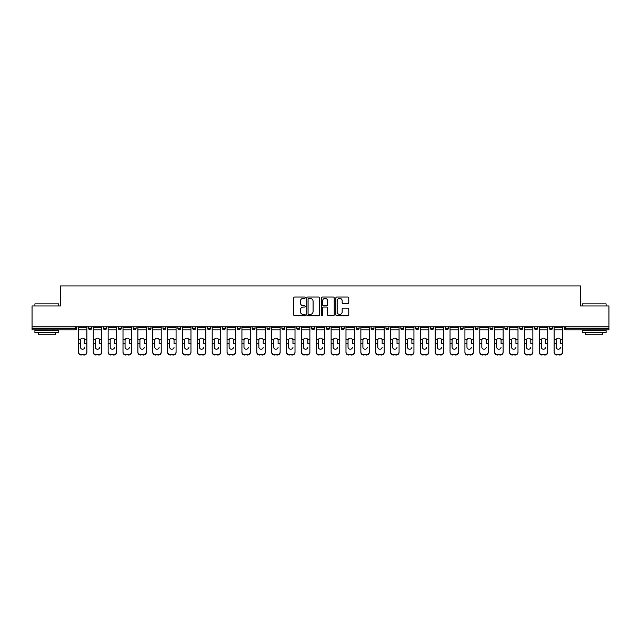 <?xml version="1.0" encoding="UTF-8"?>
<svg xmlns="http://www.w3.org/2000/svg" width="641" height="641" viewBox="0 0 641 641"><rect width="100%" height="100%" fill="white"/><g stroke="black" fill="none" stroke-linecap="round" stroke-linejoin="round"><path stroke-width="0.96" d="M305.252 297.696A0.657 0.657 0 0 0 304.595 297.039L294.66 297.039A0.937 0.937 0 0 0 293.722 297.977L293.722 314.811A0.937 0.937 0 0 0 294.66 315.749L304.595 315.749A0.657 0.657 0 0 0 305.252 315.092A0.657 0.657 0 0 0 304.595 314.443L303.313 314.443A2.997 2.997 0 0 1 300.317 311.446L300.317 310.044A2.997 2.997 0 0 1 303.313 307.055L304.595 307.055A0.657 0.657 0 0 0 305.252 306.398A0.657 0.657 0 0 0 304.595 305.741L303.313 305.741A2.997 2.997 0 0 1 300.317 302.752L300.317 301.342A2.997 2.997 0 0 1 303.313 298.353L304.595 298.353A0.657 0.657 0 0 0 305.252 297.696M347.839 303.634A0.937 0.937 0 0 0 348.768 302.704L348.768 297.977A0.937 0.937 0 0 0 347.839 297.039L336.797 297.039A0.937 0.937 0 0 0 335.86 297.977L335.86 314.811A0.937 0.937 0 0 0 336.797 315.749L347.839 315.749A0.937 0.937 0 0 0 348.768 314.811L348.768 309.106A0.937 0.937 0 0 0 347.839 308.177L343.111 308.177A0.937 0.937 0 0 0 342.174 309.106L342.174 311.943A2.5 2.5 0 0 1 339.674 314.443A2.5 2.5 0 0 1 337.174 311.943L337.174 300.853A2.5 2.5 0 0 1 339.674 298.353A2.5 2.5 0 0 1 342.174 300.853L342.174 302.704A0.937 0.937 0 0 0 343.111 303.634L347.839 303.634M32.05 326.838L32.05 305.965L60.446 305.965L60.446 285.958L580.554 285.958L580.554 305.965L608.95 305.965L608.95 326.838L32.05 326.838L32.05 328.36L75.221 328.36L75.221 326.838M319.683 297.977A0.937 0.937 0 0 0 318.745 297.039L307.712 297.039A0.937 0.937 0 0 0 306.775 297.977L306.775 314.811A0.937 0.937 0 0 0 307.712 315.749L318.745 315.749A0.937 0.937 0 0 0 319.683 314.811L319.683 297.977M322.255 297.039L333.288 297.039A0.937 0.937 0 0 1 334.225 297.977L334.225 314.811A0.937 0.937 0 0 1 333.288 315.749L328.569 315.749A0.937 0.937 0 0 1 327.631 314.811L327.631 307.984A0.937 0.937 0 0 0 326.694 307.055L323.561 307.055A0.937 0.937 0 0 0 322.631 307.984L322.631 315.092A0.657 0.657 0 0 1 321.974 315.749A0.657 0.657 0 0 1 321.317 315.092L321.317 297.977A0.937 0.937 0 0 1 322.255 297.039M76.648 326.838L76.648 328.36A1.426 1.426 0 0 1 75.221 329.795L32.05 329.795L32.05 328.36M608.95 326.838L608.95 329.795L565.779 329.795A1.426 1.426 0 0 1 564.352 328.36L564.352 326.838M88.65 326.838L88.65 328.36L88.65 326.838M75.221 329.795A1.426 1.426 0 0 0 76.648 328.36A1.426 1.426 0 0 1 75.221 329.795L75.221 328.36L76.648 328.36M90.085 329.795A1.426 1.426 0 0 1 88.65 328.36A1.426 1.426 0 0 0 90.085 329.795A1.426 1.426 0 0 0 91.511 328.36L91.511 326.838L91.511 328.36A1.426 1.426 0 0 1 90.085 329.795A1.426 1.426 0 0 1 88.65 328.36L91.511 328.36A1.426 1.426 0 0 1 90.085 329.795M103.521 326.838L103.521 328.36L103.521 326.838M106.382 326.838L106.382 328.36A1.426 1.426 0 0 1 104.948 329.795A1.426 1.426 0 0 1 103.521 328.36A1.426 1.426 0 0 0 104.948 329.795A1.426 1.426 0 0 0 106.382 328.36A1.426 1.426 0 0 1 104.948 329.795A1.426 1.426 0 0 1 103.521 328.36L106.382 328.36M118.385 326.838L118.385 328.36L118.385 326.838M121.245 326.838L121.245 328.36L121.245 326.838M133.248 328.36A1.426 1.426 0 0 0 134.682 329.795A1.426 1.426 0 0 0 136.108 328.36A1.426 1.426 0 0 1 134.682 329.795A1.426 1.426 0 0 0 136.108 328.36L136.108 326.838L136.108 328.36L133.248 328.36A1.426 1.426 0 0 0 134.682 329.795A1.426 1.426 0 0 1 133.248 328.36L133.248 326.838M148.119 328.36A1.426 1.426 0 0 0 149.545 329.795A1.426 1.426 0 0 0 150.972 328.36L150.972 326.838L150.972 328.36L148.119 328.36A1.426 1.426 0 0 0 149.545 329.795A1.426 1.426 0 0 1 148.119 328.36L148.119 326.838M165.843 326.838L165.843 328.36A1.426 1.426 0 0 1 164.408 329.795A1.426 1.426 0 0 1 162.982 328.36L162.982 326.838M179.28 329.795A1.426 1.426 0 0 0 180.706 328.36L180.706 326.838L180.706 328.36A1.426 1.426 0 0 1 179.28 329.795A1.426 1.426 0 0 1 177.845 328.36L177.845 326.838M192.717 326.838L192.717 328.36L192.717 326.838M195.569 326.838L195.569 328.36A1.426 1.426 0 0 1 194.143 329.795A1.426 1.426 0 0 1 192.717 328.36L195.569 328.36A1.426 1.426 0 0 1 194.143 329.795M210.44 326.838L210.44 328.36A1.426 1.426 0 0 1 209.006 329.795A1.426 1.426 0 0 1 207.58 328.36L207.58 326.838M223.877 329.795A1.426 1.426 0 0 0 225.303 328.36L225.303 326.838L225.303 328.36A1.426 1.426 0 0 1 223.877 329.795A1.426 1.426 0 0 1 222.443 328.36L222.443 326.838M240.167 326.838L240.167 328.36A1.426 1.426 0 0 1 238.74 329.795A1.426 1.426 0 0 1 237.306 328.36L237.306 326.838M252.177 326.838L252.177 328.36L252.177 326.838M255.038 326.838L255.038 328.36A1.426 1.426 0 0 1 253.604 329.795A1.426 1.426 0 0 1 252.177 328.36L255.038 328.36A1.426 1.426 0 0 1 253.604 329.795M269.901 326.838L269.901 328.36L267.041 328.36A1.426 1.426 0 0 0 268.467 329.795A1.426 1.426 0 0 1 267.041 328.36L267.041 326.838M283.338 329.795A1.426 1.426 0 0 0 284.764 328.36L284.764 326.838L284.764 328.36A1.426 1.426 0 0 1 283.338 329.795A1.426 1.426 0 0 1 281.904 328.36L281.904 326.838M299.627 326.838L299.627 328.36A1.426 1.426 0 0 1 298.201 329.795A1.426 1.426 0 0 1 296.775 328.36L296.775 326.838M311.638 326.838L311.638 328.36L311.638 326.838M314.499 326.838L314.499 328.36A1.426 1.426 0 0 1 313.064 329.795A1.426 1.426 0 0 1 311.638 328.36L314.499 328.36A1.426 1.426 0 0 1 313.064 329.795M329.362 326.838L329.362 328.36A1.426 1.426 0 0 1 327.936 329.795A1.426 1.426 0 0 1 326.501 328.36L326.501 326.838M341.373 328.36L344.225 328.36A1.426 1.426 0 0 1 342.799 329.795A1.426 1.426 0 0 0 344.225 328.36L344.225 326.838L344.225 328.36A1.426 1.426 0 0 1 342.799 329.795A1.426 1.426 0 0 1 341.373 328.36L341.373 326.838M359.096 326.838L359.096 328.36A1.426 1.426 0 0 1 357.662 329.795A1.426 1.426 0 0 1 356.236 328.36L356.236 326.838M371.099 326.838L371.099 328.36L371.099 326.838M373.959 326.838L373.959 328.36L373.959 326.838M385.962 326.838L385.962 328.36L385.962 326.838M388.823 326.838L388.823 328.36A1.426 1.426 0 0 1 387.396 329.795A1.426 1.426 0 0 1 385.962 328.36L388.823 328.36A1.426 1.426 0 0 1 387.396 329.795M400.833 326.838L400.833 328.36L400.833 326.838M403.694 326.838L403.694 328.36L403.694 326.838M415.697 326.838L415.697 328.36L415.697 326.838M418.557 326.838L418.557 328.36A1.426 1.426 0 0 1 417.123 329.795A1.426 1.426 0 0 1 415.697 328.36A1.426 1.426 0 0 0 417.123 329.795A1.426 1.426 0 0 0 418.557 328.36A1.426 1.426 0 0 1 417.123 329.795A1.426 1.426 0 0 1 415.697 328.36L418.557 328.36M433.42 326.838L433.42 328.36A1.426 1.426 0 0 1 431.994 329.795A1.426 1.426 0 0 1 430.56 328.36L430.56 326.838M448.283 326.838L448.283 328.36L445.431 328.36A1.426 1.426 0 0 0 446.857 329.795A1.426 1.426 0 0 1 445.431 328.36L445.431 326.838M463.155 326.838L463.155 328.36A1.426 1.426 0 0 1 461.72 329.795A1.426 1.426 0 0 1 460.294 328.36L460.294 326.838M475.157 326.838L475.157 328.36L475.157 326.838M478.018 326.838L478.018 328.36A1.426 1.426 0 0 1 476.592 329.795A1.426 1.426 0 0 1 475.157 328.36A1.426 1.426 0 0 0 476.592 329.795A1.426 1.426 0 0 1 475.157 328.36L478.018 328.36A1.426 1.426 0 0 1 476.592 329.795M492.881 326.838L492.881 328.36A1.426 1.426 0 0 1 491.455 329.795A1.426 1.426 0 0 1 490.028 328.36L490.028 326.838M507.752 326.838L507.752 328.36L504.892 328.36A1.426 1.426 0 0 0 506.318 329.795A1.426 1.426 0 0 1 504.892 328.36L504.892 326.838M522.615 326.838L522.615 328.36A1.426 1.426 0 0 1 521.189 329.795A1.426 1.426 0 0 1 519.755 328.36L519.755 326.838M537.478 326.838L537.478 328.36L534.618 328.36A1.426 1.426 0 0 0 536.052 329.795A1.426 1.426 0 0 1 534.618 328.36L534.618 326.838M552.35 326.838L552.35 328.36A1.426 1.426 0 0 1 550.915 329.795A1.426 1.426 0 0 1 549.489 328.36L549.489 326.838M119.811 329.795A1.426 1.426 0 0 1 118.385 328.36A1.426 1.426 0 0 0 119.811 329.795A1.426 1.426 0 0 0 121.245 328.36A1.426 1.426 0 0 1 119.811 329.795A1.426 1.426 0 0 1 118.385 328.36L121.245 328.36A1.426 1.426 0 0 1 119.811 329.795M268.467 329.795A1.426 1.426 0 0 0 269.901 328.36A1.426 1.426 0 0 1 268.467 329.795A1.426 1.426 0 0 1 267.041 328.36M372.533 329.795A1.426 1.426 0 0 1 371.099 328.36L373.959 328.36A1.426 1.426 0 0 1 372.533 329.795A1.426 1.426 0 0 0 373.959 328.36A1.426 1.426 0 0 1 372.533 329.795M402.26 329.795A1.426 1.426 0 0 1 400.833 328.36A1.426 1.426 0 0 0 402.26 329.795A1.426 1.426 0 0 0 403.694 328.36A1.426 1.426 0 0 1 402.26 329.795A1.426 1.426 0 0 1 400.833 328.36L403.694 328.36M446.857 329.795A1.426 1.426 0 0 0 448.283 328.36A1.426 1.426 0 0 1 446.857 329.795A1.426 1.426 0 0 1 445.431 328.36M506.318 329.795A1.426 1.426 0 0 0 507.752 328.36A1.426 1.426 0 0 1 506.318 329.795A1.426 1.426 0 0 1 504.892 328.36M537.478 328.36A1.426 1.426 0 0 1 536.052 329.795A1.426 1.426 0 0 0 537.478 328.36A1.426 1.426 0 0 1 536.052 329.795A1.426 1.426 0 0 1 534.618 328.36M565.779 326.838L565.779 329.795A1.426 1.426 0 0 1 564.352 328.36L608.95 328.36M308.738 298.353A0.657 0.657 0 0 0 308.081 299.01L308.081 313.786A0.657 0.657 0 0 0 308.738 314.443L310.092 314.443A2.997 2.997 0 0 0 313.088 311.446L313.088 301.342A2.997 2.997 0 0 0 310.092 298.353L308.738 298.353M327.631 300.901A2.5 2.5 0 0 0 325.131 298.402A2.5 2.5 0 0 0 322.631 300.901L322.631 304.804A0.937 0.937 0 0 0 323.561 305.741L326.694 305.741A0.937 0.937 0 0 0 327.631 304.804L327.631 300.901M84.844 340.251L84.844 343.304L86.888 343.304L86.888 326.838M78.41 343.704L78.41 352.342L78.41 339.41L80.63 339.41L80.462 340.251L80.63 339.41A2.195 2.099 0 0 1 84.668 339.41L86.888 339.41M84.844 343.704L84.844 343.304M82.649 349.233A2.195 2.075 180 0 0 84.844 347.158A2.195 2.075 180 0 1 82.649 349.233A2.195 2.075 180 0 1 80.462 347.158L80.462 340.251M86.888 351.941L86.888 352.342A2.86 2.7 180 0 1 84.035 355.042L84.035 354.641A2.86 2.7 0 0 0 86.888 351.941L86.888 343.304M78.41 351.941A2.86 2.7 0 0 0 81.271 354.641L84.035 355.042M81.271 355.042A2.86 2.7 180 0 1 78.41 352.342M81.271 354.641L84.035 354.641M78.41 339.41L78.41 326.838M34.91 303.874L58.732 303.874L34.91 303.874L34.91 305.965M58.732 332.647L34.91 332.647L34.91 330.267L58.732 330.267L58.732 332.647M55.398 332.647L55.398 334.842L38.244 334.842L38.244 332.647M582.268 303.874L606.09 303.874L582.268 303.874L582.268 305.965M606.09 332.647L582.268 332.647L582.268 330.267L606.09 330.267L606.09 332.647M602.756 332.647L602.756 334.842L585.602 334.842L585.602 332.647M99.708 340.251L99.708 343.304L101.759 343.304L101.759 326.838M93.274 343.704L93.274 352.342L93.274 339.41L95.501 339.41L95.325 340.251L95.501 339.41A2.195 2.099 0 0 1 99.531 339.41L101.759 339.41M99.708 343.704L99.708 343.304M97.512 349.233A2.195 2.075 180 0 0 99.708 347.158A2.195 2.075 180 0 1 97.512 349.233A2.195 2.075 180 0 1 95.325 347.158L95.325 340.251M114.571 340.251L114.571 343.304L116.622 343.304L116.622 326.838M108.145 343.704L108.145 352.342L108.145 339.41L110.364 339.41L110.188 340.251L110.364 339.41A2.195 2.099 0 0 1 114.394 339.41L116.622 339.41M114.571 343.704L114.571 343.304M112.383 349.233A2.195 2.075 180 0 0 114.571 347.158A2.195 2.075 180 0 1 112.383 349.233A2.195 2.075 180 0 1 110.188 347.158L110.188 340.251M129.442 340.251L129.442 343.304L131.485 343.304L131.485 326.838M123.008 343.704L123.008 352.342L123.008 339.41L125.227 339.41L125.059 340.251L125.227 339.41A2.195 2.099 0 0 1 129.266 339.41L131.485 339.41M129.442 343.704L129.442 343.304M127.247 349.233A2.195 2.075 180 0 0 129.442 347.158A2.195 2.075 180 0 1 127.247 349.233A2.195 2.075 180 0 1 125.059 347.158L125.059 340.251M144.305 340.251L144.305 343.304L146.356 343.304L146.356 326.838M137.871 343.704L137.871 352.342L137.871 339.41L140.099 339.41L139.922 340.251L140.099 339.41A2.195 2.099 0 0 1 144.129 339.41L146.356 339.41M144.305 343.704L144.305 343.304M142.11 349.233A2.195 2.075 180 0 0 144.305 347.158A2.195 2.075 180 0 1 142.11 349.233A2.195 2.075 180 0 1 139.922 347.158L139.922 340.251M159.168 340.251L159.168 343.304L161.22 343.304L161.22 326.838M152.734 343.704L152.734 352.342L152.734 339.41L154.962 339.41L154.785 340.251L154.962 339.41A2.195 2.099 0 0 1 158.992 339.41L161.22 339.41M159.168 343.704L159.168 343.304M156.981 349.233A2.195 2.075 180 0 0 159.168 347.158A2.195 2.075 180 0 1 156.981 349.233A2.195 2.075 180 0 1 154.785 347.158L154.785 340.251M101.759 351.941L101.759 352.342A2.86 2.7 180 0 1 98.898 355.042L98.898 354.641A2.86 2.7 0 0 0 101.759 351.941L101.759 343.304M93.274 351.941A2.86 2.7 0 0 0 96.134 354.641L98.898 355.042M96.134 355.042A2.86 2.7 180 0 1 93.274 352.342M96.134 354.641L98.898 354.641M93.274 339.41L93.274 326.838M116.622 351.941L116.622 352.342A2.86 2.7 180 0 1 113.761 355.042L113.761 354.641A2.86 2.7 0 0 0 116.622 351.941L116.622 343.304M108.145 351.941A2.86 2.7 0 0 0 110.997 354.641L113.761 355.042M110.997 355.042A2.86 2.7 180 0 1 108.145 352.342M110.997 354.641L113.761 354.641M108.145 339.41L108.145 326.838M131.485 351.941L131.485 352.342A2.86 2.7 180 0 1 128.633 355.042L128.633 354.641A2.86 2.7 0 0 0 131.485 351.941L131.485 343.304M123.008 351.941A2.86 2.7 0 0 0 125.868 354.641L128.633 355.042M125.868 355.042A2.86 2.7 180 0 1 123.008 352.342M125.868 354.641L128.633 354.641M123.008 339.41L123.008 326.838M146.356 351.941L146.356 352.342A2.86 2.7 180 0 1 143.496 355.042L143.496 354.641A2.86 2.7 0 0 0 146.356 351.941L146.356 343.304M137.871 351.941A2.86 2.7 0 0 0 140.732 354.641L143.496 355.042M140.732 355.042A2.86 2.7 180 0 1 137.871 352.342M140.732 354.641L143.496 354.641M137.871 339.41L137.871 326.838M161.22 351.941L161.22 352.342A2.86 2.7 180 0 1 158.359 355.042L158.359 354.641A2.86 2.7 0 0 0 161.22 351.941L161.22 343.304M152.734 351.941A2.86 2.7 0 0 0 155.595 354.641L158.359 355.042M155.595 355.042A2.86 2.7 180 0 1 152.734 352.342M155.595 354.641L158.359 354.641M152.734 339.41L152.734 326.838M174.04 340.251L174.04 343.304L176.083 343.304L176.083 326.838M167.605 343.704L167.605 352.342L167.605 339.41L169.825 339.41L169.649 340.251L169.825 339.41A2.195 2.099 0 0 1 173.863 339.41L176.083 339.41M174.04 343.704L174.04 343.304M171.844 349.233A2.195 2.075 180 0 0 174.04 347.158A2.195 2.075 180 0 1 171.844 349.233A2.195 2.075 180 0 1 169.649 347.158L169.649 340.251M176.083 351.941L176.083 352.342A2.86 2.7 180 0 1 173.222 355.042L173.222 354.641A2.86 2.7 0 0 0 176.083 351.941L176.083 343.304M167.605 351.941A2.86 2.7 0 0 0 170.466 354.641L173.222 355.042M170.466 355.042A2.86 2.7 180 0 1 167.605 352.342M170.466 354.641L173.222 354.641M167.605 339.41L167.605 326.838M188.903 340.251L188.903 343.304L190.954 343.304L190.954 326.838M182.469 343.704L182.469 352.342L182.469 339.41L184.696 339.41L184.52 340.251L184.696 339.41A2.195 2.099 0 0 1 188.726 339.41L190.954 339.41M188.903 343.704L188.903 343.304M186.707 349.233A2.195 2.075 180 0 0 188.903 347.158A2.195 2.075 180 0 1 186.707 349.233A2.195 2.075 180 0 1 184.52 347.158L184.52 340.251M190.954 351.941L190.954 352.342A2.86 2.7 180 0 1 188.093 355.042L188.093 354.641A2.86 2.7 0 0 0 190.954 351.941L190.954 343.304M182.469 351.941A2.86 2.7 0 0 0 185.329 354.641L188.093 355.042M185.329 355.042A2.86 2.7 180 0 1 182.469 352.342M185.329 354.641L188.093 354.641M182.469 339.41L182.469 326.838M203.766 340.251L203.766 343.304L205.817 343.304L205.817 326.838M197.332 343.704L197.332 352.342L197.332 339.41L199.559 339.41L199.383 340.251L199.559 339.41A2.195 2.099 0 0 1 203.59 339.41L205.817 339.41M203.766 343.704L203.766 343.304M201.578 349.233A2.195 2.075 180 0 0 203.766 347.158A2.195 2.075 180 0 1 201.578 349.233A2.195 2.075 180 0 1 199.383 347.158L199.383 340.251M205.817 351.941L205.817 352.342A2.86 2.7 180 0 1 202.957 355.042L202.957 354.641A2.86 2.7 0 0 0 205.817 351.941L205.817 343.304M197.332 351.941A2.86 2.7 0 0 0 200.192 354.641L202.957 355.042M200.192 355.042A2.86 2.7 180 0 1 197.332 352.342M200.192 354.641L202.957 354.641M197.332 339.41L197.332 326.838M218.629 340.251L218.629 343.304L220.68 343.304L220.68 326.838M212.203 343.704L212.203 352.342L212.203 339.41L214.423 339.41L214.246 340.251L214.423 339.41A2.195 2.099 0 0 1 218.461 339.41L220.68 339.41M218.629 343.704L218.629 343.304M216.442 349.233A2.195 2.075 180 0 0 218.629 347.158A2.195 2.075 180 0 1 216.442 349.233A2.195 2.075 180 0 1 214.246 347.158L214.246 340.251M220.68 351.941L220.68 352.342A2.86 2.7 180 0 1 217.82 355.042L217.82 354.641A2.86 2.7 0 0 0 220.68 351.941L220.68 343.304M212.203 351.941A2.86 2.7 0 0 0 215.055 354.641L217.82 355.042M215.055 355.042A2.86 2.7 180 0 1 212.203 352.342M215.055 354.641L217.82 354.641M212.203 339.41L212.203 326.838M233.5 340.251L233.5 343.304L235.543 343.304L235.543 326.838M227.066 343.704L227.066 352.342L227.066 339.41L229.286 339.41L229.117 340.251L229.286 339.41A2.195 2.099 0 0 1 233.324 339.41L235.543 339.41M233.5 343.704L233.5 343.304M231.305 349.233A2.195 2.075 180 0 0 233.5 347.158A2.195 2.075 180 0 1 231.305 349.233A2.195 2.075 180 0 1 229.117 347.158L229.117 340.251M235.543 351.941L235.543 352.342A2.86 2.7 180 0 1 232.691 355.042L232.691 354.641A2.86 2.7 0 0 0 235.543 351.941L235.543 343.304M227.066 351.941A2.86 2.7 0 0 0 229.927 354.641L232.691 355.042M229.927 355.042A2.86 2.7 180 0 1 227.066 352.342M229.927 354.641L232.691 354.641M227.066 339.41L227.066 326.838M248.363 340.251L248.363 343.304L250.415 343.304L250.415 326.838M241.929 343.704L241.929 352.342L241.929 339.41L244.157 339.41L243.981 340.251L244.157 339.41A2.195 2.099 0 0 1 248.187 339.41L250.415 339.41M248.363 343.704L248.363 343.304M246.168 349.233A2.195 2.075 180 0 0 248.363 347.158A2.195 2.075 180 0 1 246.168 349.233A2.195 2.075 180 0 1 243.981 347.158L243.981 340.251M250.415 351.941L250.415 352.342A2.86 2.7 180 0 1 247.554 355.042L247.554 354.641A2.86 2.7 0 0 0 250.415 351.941L250.415 343.304M241.929 351.941A2.86 2.7 0 0 0 244.79 354.641L247.554 355.042M244.79 355.042A2.86 2.7 180 0 1 241.929 352.342M244.79 354.641L247.554 354.641M241.929 339.41L241.929 326.838M263.227 340.251L263.227 343.304L265.278 343.304L265.278 326.838M256.801 343.704L256.801 352.342L256.801 339.41L259.02 339.41L258.844 340.251L259.02 339.41A2.195 2.099 0 0 1 263.058 339.41L265.278 339.41M263.227 343.704L263.227 343.304M261.039 349.233A2.195 2.075 180 0 0 263.227 347.158A2.195 2.075 180 0 1 261.039 349.233A2.195 2.075 180 0 1 258.844 347.158L258.844 340.251M265.278 351.941L265.278 352.342A2.86 2.7 180 0 1 262.417 355.042L262.417 354.641A2.86 2.7 0 0 0 265.278 351.941L265.278 343.304M256.801 351.941A2.86 2.7 0 0 0 259.653 354.641L262.417 355.042M259.653 355.042A2.86 2.7 180 0 1 256.801 352.342M259.653 354.641L262.417 354.641M256.801 339.41L256.801 326.838M278.098 340.251L278.098 343.304L280.141 343.304L280.141 326.838M271.664 343.704L271.664 352.342L271.664 339.41L273.883 339.41L273.715 340.251L273.883 339.41A2.195 2.099 0 0 1 277.922 339.41L280.141 339.41M278.098 343.704L278.098 343.304M275.902 349.233A2.195 2.075 180 0 0 278.098 347.158A2.195 2.075 180 0 1 275.902 349.233A2.195 2.075 180 0 1 273.715 347.158L273.715 340.251M280.141 351.941L280.141 352.342A2.86 2.7 180 0 1 277.289 355.042L277.289 354.641A2.86 2.7 0 0 0 280.141 351.941L280.141 343.304M271.664 351.941A2.86 2.7 0 0 0 274.524 354.641L277.289 355.042M274.524 355.042A2.86 2.7 180 0 1 271.664 352.342M274.524 354.641L277.289 354.641M271.664 339.41L271.664 326.838M292.961 340.251L292.961 343.304L295.012 343.304L295.012 326.838M286.527 343.704L286.527 352.342L286.527 339.41L288.754 339.41L288.578 340.251L288.754 339.41A2.195 2.099 0 0 1 292.785 339.41L295.012 339.41M292.961 343.704L292.961 343.304M290.766 349.233A2.195 2.075 180 0 0 292.961 347.158A2.195 2.075 180 0 1 290.766 349.233A2.195 2.075 180 0 1 288.578 347.158L288.578 340.251M295.012 351.941L295.012 352.342A2.86 2.7 180 0 1 292.152 355.042L292.152 354.641A2.86 2.7 0 0 0 295.012 351.941L295.012 343.304M286.527 351.941A2.86 2.7 0 0 0 289.387 354.641L292.152 355.042M289.387 355.042A2.86 2.7 180 0 1 286.527 352.342M289.387 354.641L292.152 354.641M286.527 339.41L286.527 326.838M307.824 340.251L307.824 343.304L309.875 343.304L309.875 326.838M301.39 343.704L301.39 352.342L301.39 339.41L303.618 339.41L303.441 340.251L303.618 339.41A2.195 2.099 0 0 1 307.648 339.41L309.875 339.41M307.824 343.704L307.824 343.304M305.637 349.233A2.195 2.075 180 0 0 307.824 347.158A2.195 2.075 180 0 1 305.637 349.233A2.195 2.075 180 0 1 303.441 347.158L303.441 340.251M309.875 351.941L309.875 352.342A2.86 2.7 180 0 1 307.015 355.042L307.015 354.641A2.86 2.7 0 0 0 309.875 351.941L309.875 343.304M301.39 351.941A2.86 2.7 0 0 0 304.251 354.641L307.015 355.042M304.251 355.042A2.86 2.7 180 0 1 301.39 352.342M304.251 354.641L307.015 354.641M301.39 339.41L301.39 326.838M322.695 340.251L322.695 343.304L324.739 343.304L324.739 326.838M316.261 343.704L316.261 352.342L316.261 339.41L318.481 339.41L318.305 340.251L318.481 339.41A2.195 2.099 0 0 1 322.519 339.41L324.739 339.41M322.695 343.704L322.695 343.304M320.5 349.233A2.195 2.075 180 0 0 322.695 347.158A2.195 2.075 180 0 1 320.5 349.233A2.195 2.075 180 0 1 318.305 347.158L318.305 340.251M324.739 351.941L324.739 352.342A2.86 2.7 180 0 1 321.878 355.042L321.878 354.641A2.86 2.7 0 0 0 324.739 351.941L324.739 343.304M316.261 351.941A2.86 2.7 0 0 0 319.122 354.641L321.878 355.042M319.122 355.042A2.86 2.7 180 0 1 316.261 352.342M319.122 354.641L321.878 354.641M316.261 339.41L316.261 326.838M337.559 340.251L337.559 343.304L339.61 343.304L339.61 326.838M331.125 343.704L331.125 352.342L331.125 339.41L333.352 339.41L333.176 340.251L333.352 339.41A2.195 2.099 0 0 1 337.382 339.41L339.61 339.41M337.559 343.704L337.559 343.304M335.363 349.233A2.195 2.075 180 0 0 337.559 347.158A2.195 2.075 180 0 1 335.363 349.233A2.195 2.075 180 0 1 333.176 347.158L333.176 340.251M339.61 351.941L339.61 352.342A2.86 2.7 180 0 1 336.749 355.042L336.749 354.641A2.86 2.7 0 0 0 339.61 351.941L339.61 343.304M331.125 351.941A2.86 2.7 0 0 0 333.985 354.641L336.749 355.042M333.985 355.042A2.86 2.7 180 0 1 331.125 352.342M333.985 354.641L336.749 354.641M331.125 339.41L331.125 326.838M352.422 340.251L352.422 343.304L354.473 343.304L354.473 326.838M345.988 343.704L345.988 352.342L345.988 339.41L348.215 339.41L348.039 340.251L348.215 339.41A2.195 2.099 0 0 1 352.246 339.41L354.473 339.41M352.422 343.704L352.422 343.304M350.234 349.233A2.195 2.075 180 0 0 352.422 347.158A2.195 2.075 180 0 1 350.234 349.233A2.195 2.075 180 0 1 348.039 347.158L348.039 340.251M354.473 351.941L354.473 352.342A2.86 2.7 180 0 1 351.613 355.042L351.613 354.641A2.86 2.7 0 0 0 354.473 351.941L354.473 343.304M345.988 351.941A2.86 2.7 0 0 0 348.848 354.641L351.613 355.042M348.848 355.042A2.86 2.7 180 0 1 345.988 352.342M348.848 354.641L351.613 354.641M345.988 339.41L345.988 326.838M367.285 340.251L367.285 343.304L369.336 343.304L369.336 326.838M360.859 343.704L360.859 352.342L360.859 339.41L363.078 339.41L362.902 340.251L363.078 339.41A2.195 2.099 0 0 1 367.117 339.41L369.336 339.41M367.285 343.704L367.285 343.304M365.098 349.233A2.195 2.075 180 0 0 367.285 347.158A2.195 2.075 180 0 1 365.098 349.233A2.195 2.075 180 0 1 362.902 347.158L362.902 340.251M369.336 351.941L369.336 352.342A2.86 2.7 180 0 1 366.476 355.042L366.476 354.641A2.86 2.7 0 0 0 369.336 351.941L369.336 343.304M360.859 351.941A2.86 2.7 0 0 0 363.711 354.641L366.476 355.042M363.711 355.042A2.86 2.7 180 0 1 360.859 352.342M363.711 354.641L366.476 354.641M360.859 339.41L360.859 326.838M382.156 340.251L382.156 343.304L384.199 343.304L384.199 326.838M375.722 343.704L375.722 352.342L375.722 339.41L377.942 339.41L377.773 340.251L377.942 339.41A2.195 2.099 0 0 1 381.98 339.41L384.199 339.41M382.156 343.704L382.156 343.304M379.961 349.233A2.195 2.075 180 0 0 382.156 347.158A2.195 2.075 180 0 1 379.961 349.233A2.195 2.075 180 0 1 377.773 347.158L377.773 340.251M384.199 351.941L384.199 352.342A2.86 2.7 180 0 1 381.347 355.042L381.347 354.641A2.86 2.7 0 0 0 384.199 351.941L384.199 343.304M375.722 351.941A2.86 2.7 0 0 0 378.583 354.641L381.347 355.042M378.583 355.042A2.86 2.7 180 0 1 375.722 352.342M378.583 354.641L381.347 354.641M375.722 339.41L375.722 326.838M397.019 340.251L397.019 343.304L399.071 343.304L399.071 326.838M390.585 343.704L390.585 352.342L390.585 339.41L392.813 339.41L392.637 340.251L392.813 339.41A2.195 2.099 0 0 1 396.843 339.41L399.071 339.41M397.019 343.704L397.019 343.304M394.832 349.233A2.195 2.075 180 0 0 397.019 347.158A2.195 2.075 180 0 1 394.832 349.233A2.195 2.075 180 0 1 392.637 347.158L392.637 340.251M399.071 351.941L399.071 352.342A2.86 2.7 180 0 1 396.21 355.042L396.21 354.641A2.86 2.7 0 0 0 399.071 351.941L399.071 343.304M390.585 351.941A2.86 2.7 0 0 0 393.446 354.641L396.21 355.042M393.446 355.042A2.86 2.7 180 0 1 390.585 352.342M393.446 354.641L396.21 354.641M390.585 339.41L390.585 326.838M411.883 340.251L411.883 343.304L413.934 343.304L413.934 326.838M405.457 343.704L405.457 352.342L405.457 339.41L407.676 339.41L407.5 340.251L407.676 339.41A2.195 2.099 0 0 1 411.714 339.41L413.934 339.41M411.883 343.704L411.883 343.304M409.695 349.233A2.195 2.075 180 0 0 411.883 347.158A2.195 2.075 180 0 1 409.695 349.233A2.195 2.075 180 0 1 407.5 347.158L407.5 340.251M413.934 351.941L413.934 352.342A2.86 2.7 180 0 1 411.073 355.042L411.073 354.641A2.86 2.7 0 0 0 413.934 351.941L413.934 343.304M405.457 351.941A2.86 2.7 0 0 0 408.309 354.641L411.073 355.042M408.309 355.042A2.86 2.7 180 0 1 405.457 352.342M408.309 354.641L411.073 354.641M405.457 339.41L405.457 326.838M426.754 340.251L426.754 343.304L428.797 343.304L428.797 326.838M420.32 343.704L420.32 352.342L420.32 339.41L422.539 339.41L422.371 340.251L422.539 339.41A2.195 2.099 0 0 1 426.577 339.41L428.797 339.41M426.754 343.704L426.754 343.304M424.558 349.233A2.195 2.075 180 0 0 426.754 347.158A2.195 2.075 180 0 1 424.558 349.233A2.195 2.075 180 0 1 422.371 347.158L422.371 340.251M428.797 351.941L428.797 352.342A2.86 2.7 180 0 1 425.945 355.042L425.945 354.641A2.86 2.7 0 0 0 428.797 351.941L428.797 343.304M420.32 351.941A2.86 2.7 0 0 0 423.18 354.641L425.945 355.042M423.18 355.042A2.86 2.7 180 0 1 420.32 352.342M423.18 354.641L425.945 354.641M420.32 339.41L420.32 326.838M441.617 340.251L441.617 343.304L443.668 343.304L443.668 326.838M435.183 343.704L435.183 352.342L435.183 339.41L437.41 339.41L437.234 340.251L437.41 339.41A2.195 2.099 0 0 1 441.441 339.41L443.668 339.41M441.617 343.704L441.617 343.304M439.422 349.233A2.195 2.075 180 0 0 441.617 347.158A2.195 2.075 180 0 1 439.422 349.233A2.195 2.075 180 0 1 437.234 347.158L437.234 340.251M443.668 351.941L443.668 352.342A2.86 2.7 180 0 1 440.808 355.042L440.808 354.641A2.86 2.7 0 0 0 443.668 351.941L443.668 343.304M435.183 351.941A2.86 2.7 0 0 0 438.043 354.641L440.808 355.042M438.043 355.042A2.86 2.7 180 0 1 435.183 352.342M438.043 354.641L440.808 354.641M435.183 339.41L435.183 326.838M456.48 340.251L456.48 343.304L458.531 343.304L458.531 326.838M450.046 343.704L450.046 352.342L450.046 339.41L452.274 339.41L452.097 340.251L452.274 339.41A2.195 2.099 0 0 1 456.304 339.41L458.531 339.41M456.48 343.704L456.48 343.304M454.293 349.233A2.195 2.075 180 0 0 456.48 347.158A2.195 2.075 180 0 1 454.293 349.233A2.195 2.075 180 0 1 452.097 347.158L452.097 340.251M458.531 351.941L458.531 352.342A2.86 2.7 180 0 1 455.671 355.042L455.671 354.641A2.86 2.7 0 0 0 458.531 351.941L458.531 343.304M450.046 351.941A2.86 2.7 0 0 0 452.907 354.641L455.671 355.042M452.907 355.042A2.86 2.7 180 0 1 450.046 352.342M452.907 354.641L455.671 354.641M450.046 339.41L450.046 326.838M471.351 340.251L471.351 343.304L473.395 343.304L473.395 326.838M464.917 343.704L464.917 352.342L464.917 339.41L467.137 339.41L466.96 340.251L467.137 339.41A2.195 2.099 0 0 1 471.175 339.41L473.395 339.41M471.351 343.704L471.351 343.304M469.156 349.233A2.195 2.075 180 0 0 471.351 347.158A2.195 2.075 180 0 1 469.156 349.233A2.195 2.075 180 0 1 466.96 347.158L466.96 340.251M473.395 351.941L473.395 352.342A2.86 2.7 180 0 1 470.534 355.042L470.534 354.641A2.86 2.7 0 0 0 473.395 351.941L473.395 343.304M464.917 351.941A2.86 2.7 0 0 0 467.778 354.641L470.534 355.042M467.778 355.042A2.86 2.7 180 0 1 464.917 352.342M467.778 354.641L470.534 354.641M464.917 339.41L464.917 326.838M486.215 340.251L486.215 343.304L488.266 343.304L488.266 326.838M479.78 343.704L479.78 352.342L479.78 339.41L482.008 339.41L481.832 340.251L482.008 339.41A2.195 2.099 0 0 1 486.038 339.41L488.266 339.41M486.215 343.704L486.215 343.304M484.019 349.233A2.195 2.075 180 0 0 486.215 347.158A2.195 2.075 180 0 1 484.019 349.233A2.195 2.075 180 0 1 481.832 347.158L481.832 340.251M488.266 351.941L488.266 352.342A2.86 2.7 180 0 1 485.405 355.042L485.405 354.641A2.86 2.7 0 0 0 488.266 351.941L488.266 343.304M479.78 351.941A2.86 2.7 0 0 0 482.641 354.641L485.405 355.042M482.641 355.042A2.86 2.7 180 0 1 479.78 352.342M482.641 354.641L485.405 354.641M479.78 339.41L479.78 326.838M501.078 340.251L501.078 343.304L503.129 343.304L503.129 326.838M494.644 343.704L494.644 352.342L494.644 339.41L496.871 339.41L496.695 340.251L496.871 339.41A2.195 2.099 0 0 1 500.901 339.41L503.129 339.41M501.078 343.704L501.078 343.304M498.89 349.233A2.195 2.075 180 0 0 501.078 347.158A2.195 2.075 180 0 1 498.89 349.233A2.195 2.075 180 0 1 496.695 347.158L496.695 340.251M503.129 351.941L503.129 352.342A2.86 2.7 180 0 1 500.268 355.042L500.268 354.641A2.86 2.7 0 0 0 503.129 351.941L503.129 343.304M494.644 351.941A2.86 2.7 0 0 0 497.504 354.641L500.268 355.042M497.504 355.042A2.86 2.7 180 0 1 494.644 352.342M497.504 354.641L500.268 354.641M494.644 339.41L494.644 326.838M515.941 340.251L515.941 343.304L517.992 343.304L517.992 326.838M509.515 343.704L509.515 352.342L509.515 339.41L511.734 339.41L511.558 340.251L511.734 339.41A2.195 2.099 0 0 1 515.773 339.41L517.992 339.41M515.941 343.704L515.941 343.304M513.753 349.233A2.195 2.075 180 0 0 515.941 347.158A2.195 2.075 180 0 1 513.753 349.233A2.195 2.075 180 0 1 511.558 347.158L511.558 340.251M517.992 351.941L517.992 352.342A2.86 2.7 180 0 1 515.132 355.042L515.132 354.641A2.86 2.7 0 0 0 517.992 351.941L517.992 343.304M509.515 351.941A2.86 2.7 0 0 0 512.367 354.641L515.132 355.042M512.367 355.042A2.86 2.7 180 0 1 509.515 352.342M512.367 354.641L515.132 354.641M509.515 339.41L509.515 326.838M530.812 340.251L530.812 343.304L532.855 343.304L532.855 326.838M524.378 343.704L524.378 352.342L524.378 339.41L526.606 339.41L526.429 340.251L526.606 339.41A2.195 2.099 0 0 1 530.636 339.41L532.855 339.41M530.812 343.704L530.812 343.304M528.617 349.233A2.195 2.075 180 0 0 530.812 347.158A2.195 2.075 180 0 1 528.617 349.233A2.195 2.075 180 0 1 526.429 347.158L526.429 340.251M532.855 351.941L532.855 352.342A2.86 2.7 180 0 1 530.003 355.042L530.003 354.641A2.86 2.7 0 0 0 532.855 351.941L532.855 343.304M524.378 351.941A2.86 2.7 0 0 0 527.239 354.641L530.003 355.042M527.239 355.042A2.86 2.7 180 0 1 524.378 352.342M527.239 354.641L530.003 354.641M524.378 339.41L524.378 326.838M545.675 340.251L545.675 343.304L547.726 343.304L547.726 326.838M539.241 343.704L539.241 352.342L539.241 339.41L541.469 339.41L541.292 340.251L541.469 339.41A2.195 2.099 0 0 1 545.499 339.41L547.726 339.41M545.675 343.704L545.675 343.304M543.488 349.233A2.195 2.075 180 0 0 545.675 347.158A2.195 2.075 180 0 1 543.488 349.233A2.195 2.075 180 0 1 541.292 347.158L541.292 340.251M547.726 351.941L547.726 352.342A2.86 2.7 180 0 1 544.866 355.042L544.866 354.641A2.86 2.7 0 0 0 547.726 351.941L547.726 343.304M539.241 351.941A2.86 2.7 0 0 0 542.102 354.641L544.866 355.042M542.102 355.042A2.86 2.7 180 0 1 539.241 352.342M542.102 354.641L544.866 354.641M539.241 339.41L539.241 326.838M560.538 340.251L560.538 343.304L562.59 343.304L562.59 326.838M554.112 343.704L554.112 352.342L554.112 339.41L556.332 339.41L556.156 340.251L556.332 339.41A2.195 2.099 0 0 1 560.37 339.41L562.59 339.41M560.538 343.704L560.538 343.304M558.351 349.233A2.195 2.075 180 0 0 560.538 347.158A2.195 2.075 180 0 1 558.351 349.233A2.195 2.075 180 0 1 556.156 347.158L556.156 340.251M562.59 351.941L562.59 352.342A2.86 2.7 180 0 1 559.729 355.042L559.729 354.641A2.86 2.7 0 0 0 562.59 351.941L562.59 343.304M554.112 351.941A2.86 2.7 0 0 0 556.965 354.641L559.729 355.042M556.965 355.042A2.86 2.7 180 0 1 554.112 352.342M556.965 354.641L559.729 354.641M554.112 339.41L554.112 326.838M149.545 329.795A1.426 1.426 0 0 0 150.972 328.36M164.408 329.795A1.426 1.426 0 0 0 165.843 328.36L162.982 328.36M180.706 328.36L177.845 328.36M209.006 329.795A1.426 1.426 0 0 0 210.44 328.36L207.58 328.36M225.303 328.36L222.443 328.36M238.74 329.795A1.426 1.426 0 0 0 240.167 328.36L237.306 328.36M284.764 328.36L281.904 328.36M298.201 329.795A1.426 1.426 0 0 0 299.627 328.36L296.775 328.36M327.936 329.795A1.426 1.426 0 0 0 329.362 328.36L326.501 328.36M357.662 329.795A1.426 1.426 0 0 0 359.096 328.36L356.236 328.36M431.994 329.795A1.426 1.426 0 0 0 433.42 328.36L430.56 328.36M461.72 329.795A1.426 1.426 0 0 0 463.155 328.36L460.294 328.36M491.455 329.795A1.426 1.426 0 0 0 492.881 328.36L490.028 328.36M521.189 329.795A1.426 1.426 0 0 0 522.615 328.36L519.755 328.36M550.915 329.795A1.426 1.426 0 0 0 552.35 328.36L549.489 328.36M565.779 329.795A1.426 1.426 0 0 1 564.352 328.36M78.41 343.304L80.462 343.304M78.41 329.795L86.888 329.795M78.41 327.623L86.888 327.623M93.274 343.304L95.325 343.304M93.274 329.795L101.759 329.795M93.274 327.623L101.759 327.623M108.145 343.304L110.188 343.304M108.145 329.795L116.622 329.795M108.145 327.623L116.622 327.623M123.008 343.304L125.059 343.304M123.008 329.795L131.485 329.795M123.008 327.623L131.485 327.623M137.871 343.304L139.922 343.304M137.871 329.795L146.356 329.795M137.871 327.623L146.356 327.623M152.734 343.304L154.785 343.304M152.734 329.795L161.22 329.795M152.734 327.623L161.22 327.623M167.605 343.304L169.649 343.304M167.605 329.795L176.083 329.795M167.605 327.623L176.083 327.623M182.469 343.304L184.52 343.304M182.469 329.795L190.954 329.795M182.469 327.623L190.954 327.623M197.332 343.304L199.383 343.304M197.332 329.795L205.817 329.795M197.332 327.623L205.817 327.623M212.203 343.304L214.246 343.304M212.203 329.795L220.68 329.795M212.203 327.623L220.68 327.623M227.066 343.304L229.117 343.304M227.066 329.795L235.543 329.795M227.066 327.623L235.543 327.623M241.929 343.304L243.981 343.304M241.929 329.795L250.415 329.795M241.929 327.623L250.415 327.623M256.801 343.304L258.844 343.304M256.801 329.795L265.278 329.795M256.801 327.623L265.278 327.623M271.664 343.304L273.715 343.304M271.664 329.795L280.141 329.795M271.664 327.623L280.141 327.623M286.527 343.304L288.578 343.304M286.527 329.795L295.012 329.795M286.527 327.623L295.012 327.623M301.39 343.304L303.441 343.304M301.39 329.795L309.875 329.795M301.39 327.623L309.875 327.623M316.261 343.304L318.305 343.304M316.261 329.795L324.739 329.795M316.261 327.623L324.739 327.623M331.125 343.304L333.176 343.304M331.125 329.795L339.61 329.795M331.125 327.623L339.61 327.623M345.988 343.304L348.039 343.304M345.988 329.795L354.473 329.795M345.988 327.623L354.473 327.623M360.859 343.304L362.902 343.304M360.859 329.795L369.336 329.795M360.859 327.623L369.336 327.623M375.722 343.304L377.773 343.304M375.722 329.795L384.199 329.795M375.722 327.623L384.199 327.623M390.585 343.304L392.637 343.304M390.585 329.795L399.071 329.795M390.585 327.623L399.071 327.623M405.457 343.304L407.5 343.304M405.457 329.795L413.934 329.795M405.457 327.623L413.934 327.623M420.32 343.304L422.371 343.304M420.32 329.795L428.797 329.795M420.32 327.623L428.797 327.623M435.183 343.304L437.234 343.304M435.183 329.795L443.668 329.795M435.183 327.623L443.668 327.623M450.046 343.304L452.097 343.304M450.046 329.795L458.531 329.795M450.046 327.623L458.531 327.623M464.917 343.304L466.96 343.304M464.917 329.795L473.395 329.795M464.917 327.623L473.395 327.623M479.78 343.304L481.832 343.304M479.78 329.795L488.266 329.795M479.78 327.623L488.266 327.623M494.644 343.304L496.695 343.304M494.644 329.795L503.129 329.795M494.644 327.623L503.129 327.623M509.515 343.304L511.558 343.304M509.515 329.795L517.992 329.795M509.515 327.623L517.992 327.623M524.378 343.304L526.429 343.304M524.378 329.795L532.855 329.795M524.378 327.623L532.855 327.623M539.241 343.304L541.292 343.304M539.241 329.795L547.726 329.795M539.241 327.623L547.726 327.623M554.112 343.304L556.156 343.304M554.112 329.795L562.59 329.795M554.112 327.623L562.59 327.623M58.732 305.965L58.732 303.874M53.299 330.267L53.299 329.795M40.343 330.267L40.343 329.795M606.09 305.965L606.09 303.874M600.657 330.267L600.657 329.795M587.701 330.267L587.701 329.795"/></g></svg>

